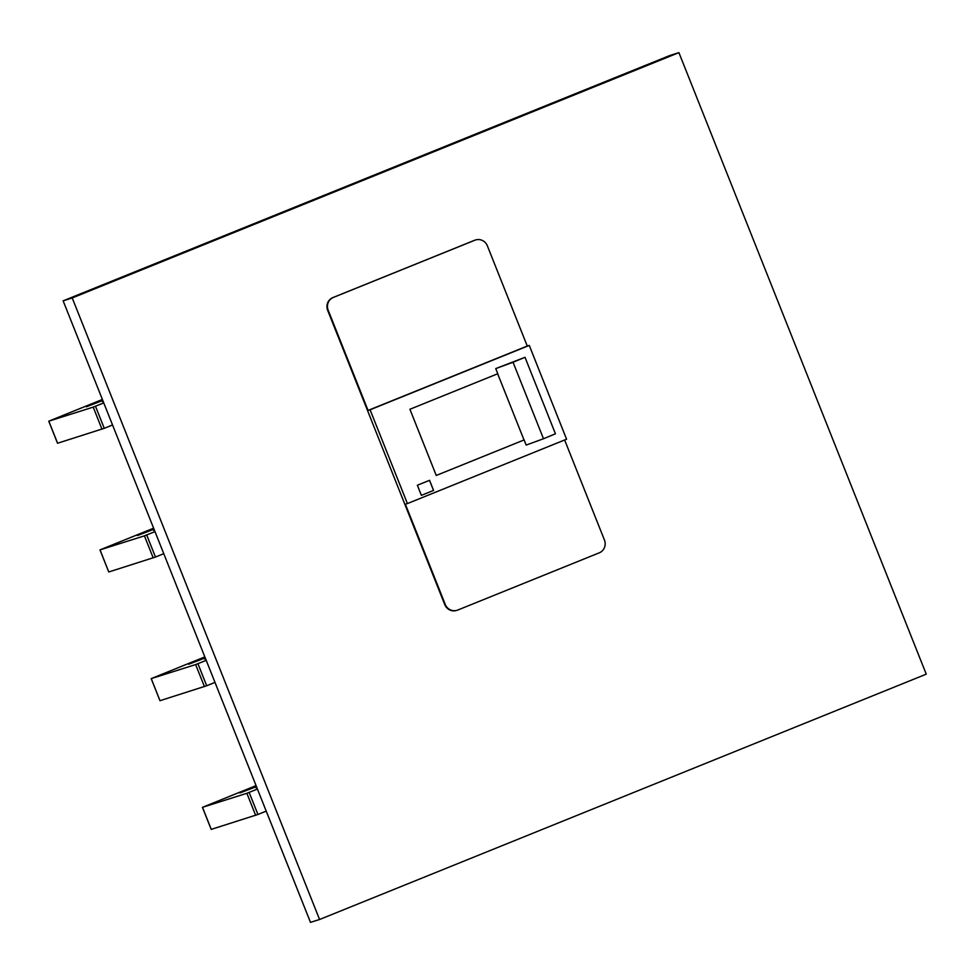 <?xml version="1.0" encoding="UTF-8"?>
<svg xmlns="http://www.w3.org/2000/svg" width="975" height="975" viewBox="0 0 975 975"><rect width="100%" height="100%" fill="white"/><g stroke="black" fill="none" stroke-linecap="round" stroke-linejoin="round"><path stroke-width="1.46" d="M205.25 657.906L188.687 664.243L205.067 657.467M102.802 400.469L86.251 406.807L102.619 400.03M154.026 529.193L137.475 535.519L153.843 528.742M256.474 786.63L239.911 792.955L256.291 786.191M678.917 52.638L72.223 297.96L319.568 919.498L926.25 674.164L678.917 52.638L669.837 55.502L63.143 300.836L72.223 297.96M564.635 439.993L604.451 540.053A9.896 9.543 -107.6 0 1 599.272 552.825L457.763 610.045A9.896 9.543 -107.6 0 1 457.092 610.289L456.592 610.447A9.896 9.543 -107.6 0 1 444.758 604.585L327.673 310.367A9.896 9.543 -107.6 0 1 332.865 297.594L474.362 240.374A9.896 9.543 -107.6 0 1 475.032 240.142L475.544 239.972A9.896 9.543 -107.6 0 1 487.366 245.834L527.256 346.052L529.267 345.418L566.585 439.201L407.404 503.575L370.086 409.793L368.062 410.426L328.185 310.208A9.896 9.543 -107.6 0 1 333.365 297.436L474.874 240.216A9.896 9.543 -107.6 0 1 475.544 239.972M319.568 919.498L310.489 922.362L63.143 300.836M457.092 610.289A9.896 9.543 -107.6 0 1 445.258 604.427L405.381 504.209L407.404 503.575M529.267 345.418L370.086 409.793M368.062 410.426L527.256 346.052M417.361 485.245L421.383 495.361L433.582 490.425L429.561 480.309L417.361 485.245M436.252 475.459L524.123 439.932L526.171 445.075L543.489 438.75L513.057 362.249L495.739 368.587L497.786 373.73L409.914 409.268L436.252 475.459L524.014 439.969L497.664 373.778M543.489 438.75L555.445 433.802L525.001 357.301L495.739 368.587M433.582 490.425L421.383 495.349M429.512 480.322L433.534 490.437M525.001 357.301L513.057 362.249M205.579 658.747L204.835 659.137L205.64 658.917M204.848 656.894L151.198 678.624L195.646 664.572L206.212 660.343M214.988 682.402L206.7 685.754L197.925 663.695M151.271 678.612L159.973 700.696L206.7 685.754M103.131 401.298L102.387 401.7L103.192 401.481M102.399 399.457L48.75 421.188L93.21 407.123L103.764 402.907M112.539 424.966L104.264 428.317L95.477 406.258M57.598 443.223L104.264 428.317M154.355 530.022L153.611 530.412L154.416 530.193M153.623 528.182L99.974 549.9L144.422 535.848L154.988 531.619M163.763 553.69L155.476 557.042L146.701 534.97M100.047 549.888L108.749 571.972L155.476 557.042M256.803 787.459L256.059 787.849L256.864 787.629M256.059 785.618L202.422 807.349L246.87 793.284L257.437 789.055M266.212 811.127L257.924 814.478L249.149 792.407M211.27 829.372L257.924 814.478M204.433 686.632L195.646 664.572M48.823 421.176L57.598 443.235M101.985 429.195L93.21 407.123M153.209 557.919L144.422 535.848M202.495 807.324L211.27 829.396M255.657 815.356L246.87 793.284M159.973 700.696L151.198 678.624M57.537 443.247L48.75 421.188M108.749 571.972L99.974 549.9M211.197 829.408L202.422 807.349"/></g></svg>
